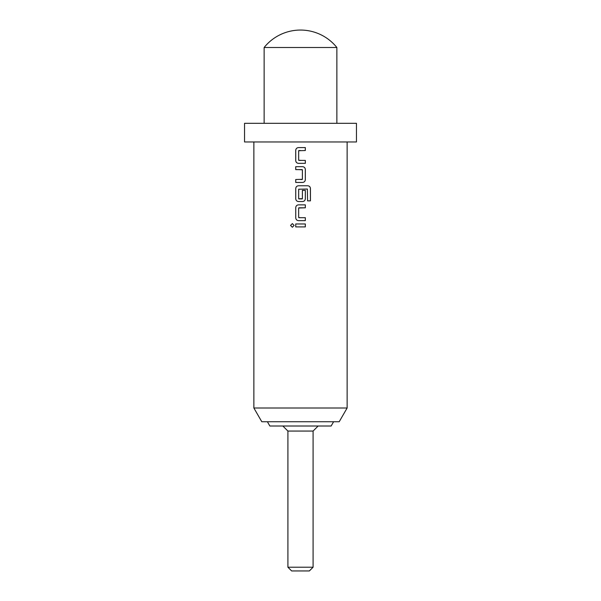 <?xml version="1.0" encoding="UTF-8"?>
<svg xmlns="http://www.w3.org/2000/svg" width="601" height="601" viewBox="0 0 601 601"><rect width="100%" height="100%" fill="white"/><g stroke="black" fill="none" stroke-linecap="round" stroke-linejoin="round"><path stroke-width="0.45" stroke-dasharray="3 2.25" d="M292.379 223.61L294.182 225.428L292.379 227.253M299.689 163.352L298.464 163.352M298.855 150.528L298.862 160.414M298.472 147.591L300.5 147.591M301.469 160.414L305.331 160.414M295.737 179.504L300.5 179.504M298.592 169.617L295.73 169.617M298.862 189.03L298.855 198.923M298.472 185.769L298.855 185.769M302.183 198.923L302.378 190.374L305.331 190.374M300.5 220.635L298.464 220.635M299.185 207.803L298.667 207.999L298.855 217.697M305.331 220.635L304.482 220.635M300.5 217.697L305.331 217.697M295.737 223.963L296.594 223.963M313.091 431.06L287.909 431.06M331.136 426.011L269.864 426.011M313.091 567.216L287.909 567.216M291.643 570.95L309.357 570.95M261.796 421.737L339.204 421.737M356.453 123.31L244.547 123.31M336.868 47.502L264.132 47.502M253.87 408.004L347.13 408.004M356.453 141.964L244.547 141.964M300.5 123.31L336.868 123.31L300.5 123.31M300.5 204.866L305.331 204.866M310.447 200.854L307.539 200.854L307.374 189.03M307.735 185.769L303.805 185.769M302.573 166.68L301.747 166.68M302.183 179.504L302.183 169.617M305.3 150.528L300.5 150.528"/><path stroke-width="0.9" d="M290.546 225.428L292.349 223.61L294.152 225.428L292.341 227.253L290.546 225.428L292.364 223.61M305.316 160.414L305.316 163.344L299.689 163.352M298.862 160.414L305.331 160.414L305.338 163.344L298.464 163.352C296.834 163.171 295.925 162.255 295.752 160.61L295.737 150.333C295.917 148.68 296.826 147.771 298.472 147.591L305.323 147.591L305.323 150.528L298.652 150.723L298.659 160.219L301.469 160.414M295.752 169.617L295.752 166.68L302.581 166.68C304.234 166.853 305.15 167.769 305.331 169.422L305.331 179.699C305.15 181.352 304.234 182.268 302.581 182.441L295.76 182.441L295.76 179.504M302.573 166.68C304.226 166.853 305.135 167.769 305.316 169.422L305.316 179.699C305.135 181.352 304.219 182.268 302.573 182.441L295.737 182.441L295.737 179.504L302.386 179.308L302.386 169.813L298.592 169.617M305.331 190.374L305.316 198.796C305.135 200.449 304.219 201.365 302.573 201.538L298.472 201.538C296.834 201.358 295.932 200.441 295.752 198.796L295.752 188.511C295.932 186.866 296.841 185.949 298.472 185.769L307.765 185.769C309.38 185.957 310.281 186.866 310.447 188.511L310.447 200.854L307.569 200.854L307.374 189.03L298.667 189.225L298.659 198.721L302.386 198.721L302.386 190.374L305.331 190.374L305.331 198.796C305.15 200.449 304.234 201.365 302.581 201.538L298.464 201.538C296.819 201.358 295.91 200.441 295.737 198.796L295.737 188.511C295.917 186.866 296.826 185.949 298.464 185.769L303.805 185.769M298.862 217.697L305.331 217.697L305.331 220.635L298.464 220.635C296.834 220.447 295.932 219.538 295.752 217.893L295.752 207.608C295.932 205.963 296.834 205.046 298.472 204.866L305.331 204.866L305.331 207.803L298.659 207.999L298.659 217.494L300.5 217.697M304.482 220.635L300.5 220.635M305.331 217.697L305.316 220.635M296.594 223.963L305.331 223.963L305.331 226.9L295.752 226.9L295.752 223.963M287.909 567.216L313.091 567.216L309.357 570.95L291.643 570.95L287.909 567.216L287.909 431.06L313.091 431.06L318.139 426.011M267.392 421.737L269.864 426.011L331.136 426.011L333.608 421.737M264.132 47.502L336.868 47.502A46.63 46.63 0 0 0 264.132 47.502L264.132 123.31M253.87 408.004L347.13 408.004L339.204 421.737L261.796 421.737L253.87 408.004L253.87 141.964M300.5 141.964L356.453 141.964L356.453 123.31L244.547 123.31L244.547 141.964L300.5 141.964M298.855 198.923L302.19 198.923M305.331 204.866L305.316 207.803L298.855 207.803M307.351 189.03L298.659 189.225M300.5 226.9L295.737 226.9L295.737 223.963L305.316 223.963L305.316 226.9L300.5 226.9M298.472 220.635L298.464 220.635C296.819 220.447 295.91 219.538 295.737 217.893L295.737 207.608C295.91 205.963 296.819 205.046 298.464 204.866L300.5 204.866M302.183 169.617L295.73 169.617L295.73 166.68L301.747 166.68M298.464 163.352C296.819 163.171 295.91 162.255 295.73 160.61L295.722 150.333C295.902 148.68 296.811 147.771 298.464 147.591M300.5 150.528L298.855 150.528M292.356 227.253L290.591 225.428M307.735 185.769L307.765 185.769C309.35 185.949 310.244 186.866 310.409 188.511L310.447 188.511M310.409 188.511L310.409 200.854M300.5 179.504L302.183 179.504M300.5 147.591L305.323 147.591L305.3 150.528M287.909 431.06L282.861 426.011M347.13 408.004L347.13 141.964M336.868 123.31L336.868 47.502M313.091 567.216L313.091 431.06"/></g></svg>
